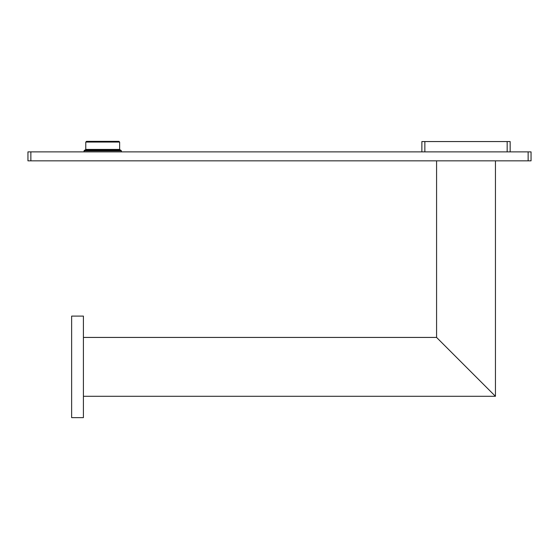 <?xml version="1.0" encoding="UTF-8"?>
<svg xmlns="http://www.w3.org/2000/svg" width="559" height="559" viewBox="0 0 559 559"><rect width="100%" height="100%" fill="white"/><g stroke="black" fill="none" stroke-linecap="round" stroke-linejoin="round"><path stroke-width="0.84" d="M83.41 396.296L495.442 396.296L495.442 160.845M83.41 337.433L436.579 337.433L495.442 396.296M83.41 316.101L83.41 417.636L71.636 417.636L71.636 316.101L83.41 316.101M436.579 337.433L436.579 160.845M531.05 160.845L27.95 160.845L27.95 151.88L531.05 151.88L531.05 160.845M528.136 160.845L528.136 151.88M30.864 160.845L30.864 151.88M421.87 151.88L421.87 141.56L510.157 141.56L510.157 151.88M102.702 150.126L120.695 150.126L121.394 150.825L84.018 150.825L84.716 150.126L102.702 150.126M85.772 149.428L85.772 142.063L86.47 141.364L118.941 141.364L119.64 142.063L119.64 149.428L85.772 149.428L85.066 150.126M507.167 151.88L507.167 141.56M424.861 151.88L424.861 141.56M85.772 142.063L119.64 142.063M84.018 151.88L84.018 150.825M121.394 151.88L121.394 150.825M119.64 149.428L120.346 150.126"/></g></svg>
